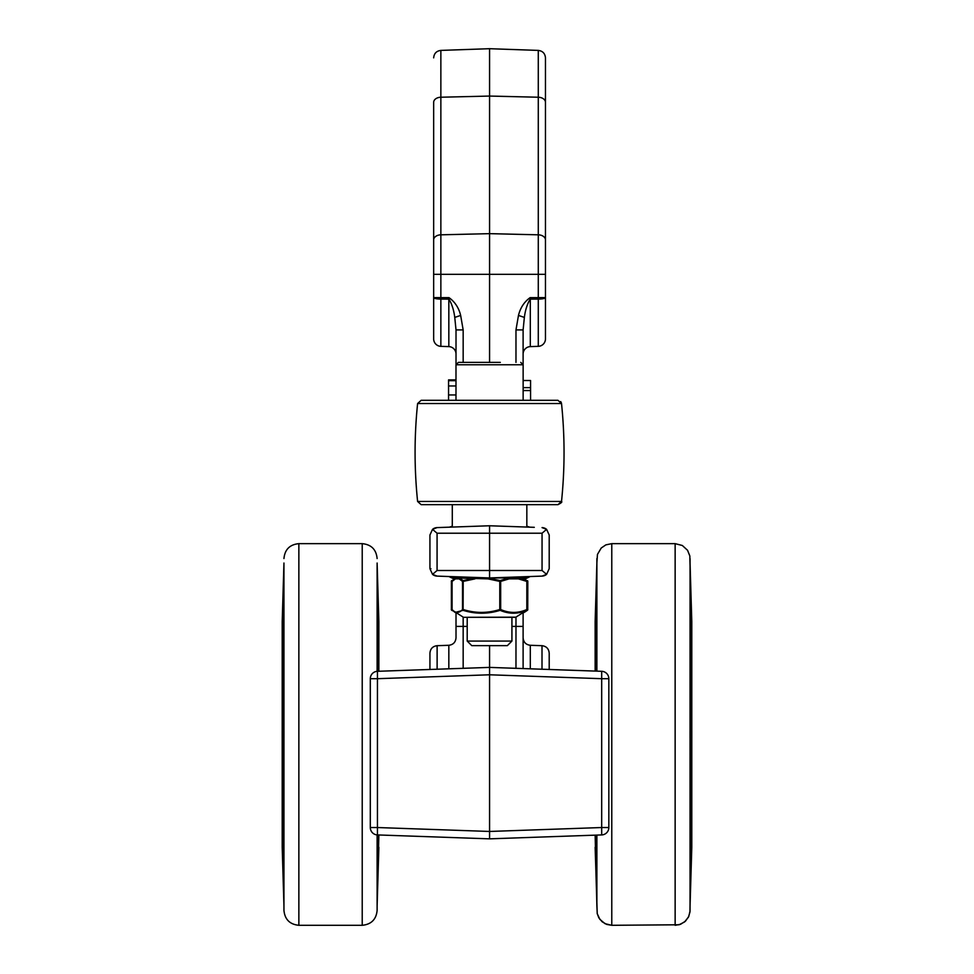 <?xml version="1.0" encoding="UTF-8"?>
<svg xmlns="http://www.w3.org/2000/svg" width="974" height="974" viewBox="0 0 974 974"><rect width="100%" height="100%" fill="white"/><g stroke="black" fill="none" stroke-linecap="round" stroke-linejoin="round"><path stroke-width="1.46" d="M545.464 317.755L545.464 57.856C545.063 53.448 542.664 50.965 538.281 50.404L538.281 97.23A7.451 5.089 -0 0 1 545.464 102.307M433.661 297.606L433.661 338.891A7.451 7.451 0 0 0 440.857 346.342A7.451 7.451 0 0 1 433.661 338.891L433.661 297.606A7.451 1.498 -0 0 0 440.857 299.103L448.831 299.128L448.831 346.61A7.451 7.451 0 0 1 456.015 354.061A7.451 7.451 0 0 0 448.831 346.61L440.857 346.342L440.857 274.339L433.661 274.339L433.661 297.606L448.831 297.642L448.929 299.128C451.887 303.973 453.835 310.061 454.761 317.414L456.015 329.906L456.015 364.398M377.437 834.925A7.39 7.39 0 0 1 370.303 827.535L370.303 678.695A7.39 7.39 0 0 1 377.437 671.305L377.437 678.695L489.569 674.787L489.569 831.455L377.437 827.535L377.437 834.925L489.569 838.845L489.569 831.455L601.688 827.535L601.688 834.925L489.569 838.845L601.688 834.925A7.39 7.39 0 0 0 608.835 827.535L608.835 678.695A7.39 7.39 0 0 0 601.688 671.305L489.569 667.397L489.569 674.787L601.688 678.695L601.688 671.305L489.569 667.397L377.437 671.305L489.569 667.397L489.569 645.64M515.976 837.92L551.881 836.666M489.569 838.845L427.245 836.666M437.119 669.223L437.119 645.689L448.831 645.287C453.214 644.727 455.613 642.243 456.015 637.836L456.015 612.999M515.976 617.114L515.976 626.392L523.111 626.392L523.111 668.566L523.111 612.999M524.925 579.055L530.246 576.523L523.379 578.081M456.343 577.947L456.343 577.947A0.937 0.901 90 0 0 455.442 578.873L459.156 578.873A0.937 0.901 90 0 1 460.057 577.947A0.937 0.828 90 0 0 459.643 578.069L487.998 578.873L488.218 577.947L508.416 577.947L456.343 577.947A0.937 0.925 -90 0 0 455.881 578.069L448.88 576.523L454.201 579.055M523.111 364.398L523.111 329.906L515.976 329.906L515.976 362.389M427.245 669.576L378.862 671.256L427.245 669.576M463.161 668.322L489.569 667.397L515.976 668.322L489.569 667.397L463.161 668.322L463.161 626.392L456.015 626.392M542.007 669.223L542.007 645.689C546.39 646.249 548.788 648.733 549.202 653.14L549.202 669.479L595.138 671.086L551.881 669.576M448.564 400.314L448.564 379.884L455.99 379.884M455.99 380.676L448.564 380.676M455.99 385.972L448.564 385.972M523.135 380.505L530.562 380.505L530.562 400.314M523.135 387.628L530.562 387.628M523.135 390.55L530.562 390.55M444.838 527.324L437.07 527.604A7.39 7.39 0 0 0 432.529 529.357L429.936 534.994L429.936 568.719L432.529 574.356L437.07 570.496L437.07 533.216L432.529 529.357L437.07 527.604L489.569 525.765L534.288 527.324M546.256 574.088A7.39 6.404 88 0 1 542.055 576.109L530.246 576.523L542.055 576.109A7.39 7.39 0 0 0 546.597 574.356L549.202 568.719L549.202 534.994L546.597 529.357A7.39 7.39 0 0 0 542.055 527.604L546.597 529.357L542.055 533.216L542.055 570.496L546.597 574.356L542.055 576.109L489.569 577.947L489.569 525.765M523.111 576.778L513.042 577.119M489.569 577.947L437.07 576.109A7.39 7.39 0 0 1 432.529 574.356L437.07 576.109A7.39 7.39 0 0 1 432.529 574.356M466.083 577.119L456.015 576.778M451.132 526.751L452.289 526.216A7.39 7.39 0 0 1 448.88 527.19M526.837 526.216A7.39 7.39 0 0 0 530.246 527.19A7.39 7.39 0 0 1 526.837 526.216L529.71 527.153M449.026 297.654L448.929 299.128A7.451 1.498 0 0 0 448.831 299.128L449.026 297.654C454.931 301.879 458.803 307.808 460.653 315.43L454.761 317.414M463.161 362.389L463.161 329.906L456.015 329.906M489.569 362.389L489.569 48.7L538.281 50.404M523.111 354.061A7.451 7.451 0 0 1 530.306 346.61L530.306 299.128A7.451 1.498 0 0 0 530.197 299.128L530.1 297.654C524.207 301.879 520.335 307.808 518.472 315.43L524.365 317.414C525.29 310.073 527.238 303.973 530.197 299.128L530.1 297.654M523.111 329.906L524.365 317.414M429.936 568.719L429.936 534.994L429.936 568.719L430.922 568.719M432.529 529.357A7.39 7.39 0 0 1 437.07 527.604M546.597 574.356A7.39 7.39 0 0 1 542.055 576.109M549.202 568.719L549.202 534.994M542.055 527.604A7.39 7.39 0 0 1 546.597 529.357M429.936 669.479L429.936 653.14C430.338 648.733 432.736 646.249 437.119 645.689C432.736 646.249 430.338 648.733 429.936 653.14M530.306 346.61L538.281 346.342A7.451 7.451 0 0 0 545.464 338.891L545.464 297.606L530.306 297.642L530.306 299.128L538.281 299.103L538.281 346.342M433.661 256.71L433.661 237.693M545.464 274.339L440.857 274.339L440.857 97.23A7.451 5.089 -0 0 0 433.661 102.307L433.661 274.339M453.032 580.029L451.68 580.662A0.937 0.828 52.2 0 0 451.388 581.393L451.388 609.529A0.937 0.828 -52.2 0 0 451.68 610.26L453.044 610.893M524.645 612.074L527.336 610.333A0.937 0.828 52.2 0 0 527.445 610.272A0.937 0.828 52.2 0 1 527.445 610.272A0.937 0.937 0 0 0 527.811 609.529L527.738 609.529A0.937 0.828 52.2 0 1 527.445 610.26L525.278 611.733M526.727 580.65L527.738 581.393A0.937 0.828 -52.2 0 0 527.445 580.662A0.937 0.937 0 0 1 527.811 581.393L527.738 609.529L526.739 610.26M451.388 581.393L451.315 581.393A0.937 0.937 0 0 1 451.68 580.662A0.937 0.828 52.2 0 1 451.79 580.589A0.937 0.706 64.9 0 0 451.522 581.393L452.082 581.137M452.082 609.785L451.315 609.529A0.937 0.937 0 0 0 451.68 610.26A0.937 0.828 -52.2 0 0 451.68 610.272A0.937 0.828 -52.2 0 0 451.79 610.333A0.937 0.706 -64.9 0 1 451.522 609.529L451.522 581.393L451.388 609.529M496.716 617.309L515.404 617.309L511.922 617.309L511.922 641.075L467.203 641.075L467.203 617.309L463.721 617.309L496.716 617.309M511.922 577.168L511.922 577.947L522.892 577.947L508.416 577.947A0.937 0.67 -90 0 1 509.098 578.873L518.399 578.873L526.824 581.393L526.824 609.529C518.107 613.352 509.39 613.352 500.673 609.529L499.772 609.529L500.137 610.333A0.937 0.645 -67.4 0 0 500.673 609.529L500.673 581.393L509.098 578.873A0.937 0.67 80.5 0 0 508.684 578.069L500.137 580.589A0.937 0.645 67.4 0 1 500.673 581.393L499.772 581.393L500.137 580.589L488.205 578.069L487.998 578.873L499.772 581.393L499.772 609.529C487.584 613.352 475.385 613.352 463.198 609.529L462.528 609.529A0.937 0.864 43.8 0 0 463.1 610.333L463.198 581.393L462.528 581.393A0.937 0.864 -43.8 0 1 463.1 580.589L463.198 581.393L474.971 578.873L474.995 578.069L463.1 580.589L459.643 578.069A0.937 0.889 -67.2 0 0 459.156 578.873L462.528 581.393L462.528 609.529C459.046 613.352 455.564 613.352 452.082 609.529A0.937 0.937 0 0 0 452.313 610.174A0.937 0.864 -43.8 0 0 452.533 610.333L455.102 612.451L463.1 610.333C475.422 614.156 487.767 614.156 500.137 610.333C509.012 614.156 517.827 614.156 526.605 610.333L515.867 617.175L463.721 617.309M523.257 578.069L526.605 580.589A0.937 0.864 -43.8 0 1 527.044 581.393L527.08 609.529A0.937 0.937 0 0 1 526.824 610.174A0.937 0.864 43.8 0 0 527.044 609.529L526.824 609.529A0.937 0.645 67.4 0 1 526.605 610.333A0.937 0.864 43.8 0 0 526.824 610.174L523.781 612.609M527.044 609.529L526.824 581.393A0.937 0.645 -67.4 0 0 526.605 580.589L518.119 578.069A0.937 0.67 -80.5 0 1 518.399 578.873A0.937 0.67 -90 0 0 517.73 577.947A0.937 0.791 90 0 1 518.119 578.069L522.892 577.947M461.396 577.947L467.203 577.947L467.203 577.168M463.259 617.175L452.313 610.174A0.937 0.864 -43.8 0 1 452.082 609.529L452.082 581.393L455.442 578.873A0.937 0.889 67.2 0 1 455.881 578.069L456.246 577.947M523.355 578.069L526.824 580.76A0.937 0.937 0 0 1 527.08 581.393M543.833 400.314L435.293 400.314M421.17 504.666L417.603 501.464L421.17 504.666L557.968 504.666C561.231 503.01 562.424 501.939 561.523 501.464C564.883 468.811 564.883 436.169 561.523 403.528L557.968 400.314L421.17 400.314L417.603 403.528C414.242 436.169 414.242 468.811 417.603 501.464L561.523 501.464L557.968 504.666L543.833 504.666M452.886 504.666L526.24 504.666M467.203 641.075L471.769 645.64L507.357 645.64L511.922 641.075M500.319 362.389L458.377 362.389L455.99 364.775L523.135 364.775L520.749 362.389M468.044 362.389L478.806 362.389M690.055 565.943L689.836 555.996L687.547 550.273L682.324 545.489L675.14 543.65L675.14 925.3L680.522 924.302L685.44 921.185L688.776 916.424L690.042 911.092L690.055 558.662L690.055 903.129M691.248 850.923A7.451 6.903 -0 0 0 691.455 849.486L690.079 891.721A7.451 6.867 -0 0 0 690.079 891.527L690.554 870.622A7.451 3.713 2 0 1 690.542 870.683M595.564 619.257L595.905 611.928A7.451 3.726 2 0 0 595.905 611.989L596.831 577.631A7.451 6.879 180 0 0 596.831 578.02M595.138 835.156L596.879 905.917C596.879 911.847 596.879 911.847 596.879 905.917L596.879 835.095M595.138 671.086L595.138 621.643L596.879 563.033L596.879 671.147M378.436 849.681L378.095 857.01A7.451 3.726 -178 0 0 378.095 856.962L377.169 891.307A7.451 6.879 0 0 0 377.169 891.125L378.095 857.023A7.451 3.726 -178 0 1 378.095 857.083M690.055 905.917L691.796 847.295L691.796 621.643L690.055 563.033M690.274 589.806L690.396 597.318L690.274 589.806M690.274 729.38L690.262 739.57L690.274 729.38M690.262 874.348L690.14 881.494L690.262 874.348M691.053 596.794L690.079 565.103A7.451 7.402 0 0 1 690.079 565.322L690.554 598.365A7.451 3.713 -2 0 1 690.554 598.426L690.493 596.818M690.079 565.103L690.554 598.426M690.079 633.38A7.451 5.881 0 0 1 691.455 636.606L690.079 598.365A7.451 5.941 0 0 1 690.079 598.523L690.091 596.441M690.079 598.365L691.053 661.955C691.296 665.461 691.43 664.219 691.455 658.217L691.455 636.606M690.079 686.341A7.451 2.8 0 0 1 691.455 687.875L690.554 660.932L690.079 668.091A7.451 2.898 0 0 1 690.079 668.164A7.451 2.898 0 0 1 690.079 668.261M690.079 668.091L690.079 713.431A7.451 0.913 0 0 1 690.079 713.467L691.053 730.22L691.455 687.875M691.053 738.791L690.079 755.605A7.451 0.925 -0 0 0 690.079 755.581L690.079 800.945L690.554 808.091L691.053 799.63L691.053 738.791A7.451 7.451 -93.5 0 1 690.286 742.091M690.736 812.62A7.451 4.578 -0 0 0 691.455 810.782C691.43 804.792 691.296 803.55 691.053 807.056L690.079 837.457A7.451 4.493 -0 0 0 690.079 837.336L690.542 815.859A7.451 6.441 3.4 0 1 690.517 816.163M690.079 837.457L690.554 866.251L691.455 810.782M690.079 891.721L691.455 849.462M596.831 669.43A7.451 2.861 180 0 0 596.831 669.503L596.356 662.186L595.832 671.11M595.711 616.956A7.451 6.928 180 0 0 595.504 618.38L595.905 611.989M596.831 577.631L595.504 618.38M596.222 655.246A7.451 4.614 180 0 0 595.504 657.097C595.528 663.038 595.662 664.268 595.905 660.786L596.831 631.213A7.451 4.529 180 0 0 596.831 631.347A7.451 4.529 180 0 0 596.831 631.481M596.831 631.213L596.356 604.05L595.504 657.097M595.516 835.144L596.831 869.295A7.451 5.917 180 0 1 596.831 869.137A7.451 5.917 180 0 1 596.831 868.954M596.831 869.295L596.831 837.677A7.451 4.541 180 0 1 596.831 837.543M596.027 860.699A7.451 7.378 180 0 1 595.504 858.179L596.831 902.861A7.451 7.39 180 0 1 596.831 902.667L596.831 891.137A7.451 6.891 180 0 1 596.831 890.966M596.831 902.861L595.504 858.179M596.831 891.344A7.451 6.891 180 0 1 596.831 891.149L596.356 870.184A7.451 3.726 178 0 1 596.356 870.123M595.711 852.019A7.451 6.928 180 0 1 595.504 850.594M596.831 849.998A7.451 3.726 178 0 0 595.905 851.824M596.818 835.802A7.451 5.856 180 0 1 596.295 835.108M596.831 837.81A7.451 4.541 180 0 1 596.831 837.677L596.818 871.292M595.942 660.141A7.451 6.453 3.4 0 0 595.918 660.469A7.451 6.453 3.4 0 0 595.905 660.786M596.818 633.185A7.451 5.856 180 0 0 595.504 636.339M596.831 618.989A7.451 3.726 -178 0 1 595.905 617.163M595.905 611.867A7.451 3.726 2 0 0 595.905 611.928L596.831 566.308A7.451 7.39 180 0 1 596.831 566.089M596.027 608.251A7.451 7.378 180 0 0 595.504 610.771M596.721 661.687L596.831 669.503A7.451 2.861 180 0 0 596.831 669.588M596.076 671.11A7.451 6.453 -176.6 0 1 595.905 669.759M690.554 870.561A7.451 3.713 2 0 1 690.554 870.622L691.053 855.927A7.451 3.713 -178 0 0 691.053 855.866M690.079 903.848A7.451 7.402 -0 0 0 690.079 903.629L690.079 891.514M690.919 859.945A7.451 7.378 -0 0 0 691.455 857.388M690.554 815.555A7.451 6.441 3.4 0 1 690.542 815.859L691.041 807.373A7.451 6.441 -176.6 0 0 691.053 807.056M691.016 807.702A7.451 6.441 -176.6 0 0 691.041 807.373L691.09 806.448M690.079 870.646A7.451 5.941 -0 0 0 690.079 870.476L690.079 837.323M690.079 835.607A7.451 5.881 -0 0 0 691.455 832.38M690.554 866.251A7.451 3.738 -178 0 0 690.079 864.936M690.079 849.718A7.451 3.738 2 0 1 691.053 851.58M690.554 738.828A7.451 7.451 86.5 0 1 690.371 740.459M690.091 752.196A7.451 1.035 -0 0 0 691.455 751.624M690.079 800.945A7.451 2.898 -0 0 0 690.079 800.859L690.359 740.362M690.079 782.67A7.451 2.8 -0 0 0 691.455 781.136M690.554 808.091A7.451 6.453 -176.6 0 0 690.116 805.912M690.079 796.44A7.451 6.453 3.4 0 1 691.053 799.63M690.554 660.932A7.451 6.465 176.6 0 1 690.116 663.099M690.079 672.584A7.451 6.465 -3.4 0 0 691.053 669.381M690.176 660.372L690.079 713.467A7.451 0.913 0 0 1 690.079 713.492L690.055 755.495M690.091 716.827A7.451 1.023 0 0 1 691.455 717.388M690.554 730.208A7.451 7.451 -87.5 0 0 690.371 728.576M690.286 726.933A7.451 7.451 92.5 0 1 691.053 730.22M690.554 602.736A7.451 3.738 178 0 1 690.079 604.05M690.079 619.269A7.451 3.738 -2 0 0 691.053 617.406M690.736 656.379A7.451 4.578 0 0 1 691.455 658.217M691.016 661.309A7.451 6.453 176.6 0 1 691.041 661.638A7.451 6.453 176.6 0 1 691.053 661.955M690.919 609.006A7.451 7.378 0 0 1 691.455 611.562M691.248 618.052A7.451 6.903 0 0 1 691.455 619.476M691.333 619.695L691.053 613.06A7.451 3.713 178 0 1 691.053 613.121M282.204 847.295L282.204 621.643L283.945 563.033L283.945 905.917L282.204 847.295L283.945 905.917M283.726 879.132L283.604 871.633L283.726 879.132M283.726 739.57L283.738 729.38L283.726 739.57M283.738 594.603L283.86 587.456L283.738 594.603M283.081 859.932A7.451 7.378 180 0 1 282.545 857.376L283.921 903.848A7.451 7.402 180 0 1 283.921 903.629L283.921 891.478M283.921 903.848L282.545 857.376M283.921 835.57A7.451 5.881 180 0 1 282.545 832.332L283.921 870.586A7.451 5.941 180 0 1 283.921 870.415L283.909 872.509M283.921 870.586L282.947 806.996C282.704 803.489 282.57 804.731 282.545 810.733L282.545 832.332M283.921 782.609A7.451 2.8 180 0 1 282.545 781.075L283.446 808.018L283.921 800.859A7.451 2.898 180 0 1 283.921 800.774L283.824 808.566M283.921 800.859L283.446 738.742L282.545 751.563L282.545 781.075M283.909 716.754A7.451 1.035 180 0 0 282.545 717.314L283.446 730.123L283.921 713.345A7.451 0.925 180 0 0 283.921 713.37L283.641 728.589M283.921 713.345L283.446 660.859L282.545 717.314M283.264 656.33A7.451 4.578 180 0 0 282.545 658.168C282.57 664.158 282.704 665.4 282.947 661.894L283.921 631.493A7.451 4.493 180 0 0 283.921 631.615L283.458 653.079A7.451 6.441 -176.6 0 1 283.483 652.787M283.921 631.493L283.446 602.699L282.545 658.168M282.752 618.027A7.451 6.903 180 0 0 282.545 619.452L283.921 577.229A7.451 6.867 180 0 0 283.921 577.424L283.446 598.328A7.451 3.713 -178 0 1 283.458 598.267M283.921 577.229L282.545 619.452M378.862 621.643L377.121 563.033L378.862 621.643L378.862 671.256M378.862 834.974L377.121 905.917L378.862 847.295M378.289 851.994A7.451 6.928 -0 0 0 378.496 850.57L378.095 856.962M377.169 891.307L378.496 850.57M377.169 837.737A7.451 4.529 -0 0 0 377.169 837.603L377.169 869.246L378.484 834.962M378.18 671.281L377.644 662.113L377.169 669.345A7.451 2.861 0 0 1 377.169 669.418A7.451 2.861 0 0 1 377.169 669.503M377.182 633.149A7.451 5.856 0 0 1 378.496 636.302L377.169 599.643A7.451 5.917 -0 0 1 377.169 599.814A7.451 5.917 -0 0 1 377.169 599.996M377.169 599.643L378.095 660.725C378.338 664.219 378.472 662.99 378.496 657.036L378.496 636.302M377.973 608.251A7.451 7.378 -0 0 1 378.496 610.759L377.169 566.077A7.451 7.39 -0 0 1 377.169 566.284M377.169 566.077L378.496 610.759M377.169 577.606A7.451 6.891 -0 0 1 377.169 577.789L377.644 598.767A7.451 3.726 -2 0 1 377.644 598.827M377.169 566.296L377.169 577.801A7.451 6.891 -0 0 1 377.169 577.984M378.289 616.932A7.451 6.928 -0 0 1 378.496 618.344M377.169 618.94A7.451 3.726 -2 0 0 378.095 617.126M377.778 655.198A7.451 4.614 -0 0 1 378.496 657.036M378.058 660.08A7.451 6.453 176.6 0 1 378.082 660.409A7.451 6.453 176.6 0 1 378.095 660.725M377.863 671.293A7.451 6.453 -3.4 0 0 378.095 669.686M377.169 869.246A7.451 5.917 -0 0 0 377.169 869.076L377.169 837.603A7.451 4.529 -0 0 0 377.169 837.47M377.182 871.243L377.169 869.076A7.451 5.917 -0 0 0 377.169 868.893M377.182 835.765A7.451 5.856 -0 0 0 377.778 834.937M377.169 849.961A7.451 3.726 2 0 1 378.095 851.775M377.169 902.849A7.451 7.39 0 0 0 377.169 902.654L377.169 891.113A7.451 6.879 0 0 0 377.169 890.93M377.973 860.687A7.451 7.378 -0 0 0 378.496 858.179M283.446 598.389A7.451 3.713 -178 0 1 283.446 598.328L282.947 613.023A7.451 3.713 2 0 0 282.947 613.084M283.921 565.09A7.451 7.402 180 0 0 283.921 565.31L283.921 577.436M283.081 609.006A7.451 7.378 180 0 0 282.545 611.562M283.446 653.384A7.451 6.441 -176.6 0 1 283.458 653.079L282.959 661.577A7.451 6.441 3.4 0 0 282.947 661.894M282.984 661.249A7.451 6.441 3.4 0 0 282.959 661.577L282.91 662.503M283.921 598.304A7.451 5.941 180 0 0 283.921 598.474L283.921 631.627M283.921 633.344A7.451 5.881 180 0 0 282.545 636.57M283.446 602.699A7.451 3.738 2 0 0 283.921 604.014M283.921 619.233A7.451 3.738 -178 0 1 282.947 617.37M283.446 730.123A7.451 7.451 -93.5 0 1 283.629 728.491M283.714 726.86A7.451 7.451 86.5 0 0 282.947 730.147M283.921 668.006A7.451 2.898 180 0 0 283.921 668.079L283.921 713.37M283.921 686.268A7.451 2.8 180 0 0 282.545 687.814M283.446 660.859A7.451 6.453 3.4 0 0 283.884 663.026M283.921 672.51A7.451 6.453 -176.6 0 1 282.947 669.308M283.446 808.018A7.451 6.465 -3.4 0 1 283.884 805.839M283.921 796.367A7.451 6.465 176.6 0 0 282.947 799.569M283.921 755.507A7.451 0.913 180 0 1 283.921 755.483A7.451 0.913 180 0 1 283.921 755.459L283.921 800.774M283.909 752.123A7.451 1.023 180 0 1 282.545 751.563M283.446 738.742A7.451 7.451 92.5 0 0 283.629 740.374M283.714 742.018A7.451 7.451 -87.5 0 1 282.947 738.718M283.446 866.215A7.451 3.738 -2 0 1 283.921 864.888M283.921 849.669A7.451 3.738 178 0 0 282.947 851.544M283.921 837.384A7.451 4.493 180 0 1 283.921 837.263L283.921 870.415M283.264 812.572A7.451 4.578 180 0 1 282.545 810.733M283.446 815.481A7.451 6.453 176.6 0 0 283.458 815.798A7.451 6.453 176.6 0 0 283.483 816.09M282.984 807.641A7.451 6.453 -3.4 0 1 282.959 807.3A7.451 6.453 -3.4 0 1 282.947 806.996M283.921 891.685A7.451 6.867 180 0 1 283.921 891.49L283.446 870.586A7.451 3.713 178 0 1 283.446 870.525M282.752 850.899A7.451 6.903 180 0 1 282.545 849.462M282.667 849.255L282.947 855.89A7.451 3.713 -2 0 1 282.947 855.829M377.121 563.033L377.121 671.329M377.121 834.913L377.121 910.386C376.244 919.444 371.264 924.411 362.218 925.3C371.264 924.411 376.244 919.444 377.121 910.386M283.945 563.033L283.945 910.386C284.834 919.444 289.802 924.411 298.86 925.3C289.802 924.411 284.834 919.444 283.945 910.386M608.835 827.535L601.688 827.535L601.688 678.695L608.835 678.695M370.303 678.695L377.437 678.695L377.437 827.535L370.303 827.535M511.922 626.392L515.976 626.392L515.976 668.322M467.203 626.392L463.161 626.392L463.161 617.114M455.99 394.957L448.564 394.957M463.161 329.906L460.653 315.43M518.472 315.43L515.976 329.906M542.055 533.216L437.07 533.216M542.055 570.496L437.07 570.496M530.306 668.821L530.306 645.287C525.911 644.727 523.513 642.243 523.111 637.836M448.831 645.287L448.831 668.821M545.464 239.896A7.451 5.089 180 0 0 538.281 234.819L538.281 299.103A7.451 1.498 0 0 0 545.464 297.606M433.661 57.856C434.063 53.448 436.462 50.965 440.857 50.404L440.857 97.23L489.569 96.061L538.281 97.23L538.281 234.819L489.569 233.65L440.857 234.819A7.451 5.089 180 0 0 433.661 239.896M527.738 581.393L527.738 609.529M452.533 580.589A0.937 0.864 43.8 0 0 452.082 581.393L452.046 609.529M561.523 403.528L417.603 403.528M596.356 864.936A7.451 3.726 -2 0 1 596.831 863.621M596.356 653.213A7.451 6.453 -176.6 0 1 596.356 652.909A7.451 6.453 -176.6 0 1 596.38 652.604M596.356 604.05A7.451 3.726 2 0 0 596.831 605.365M596.356 662.186A7.451 6.453 3.4 0 0 596.794 664.378M690.055 903.02L689.969 912.029L688.435 917.155L684.564 921.952L679.085 924.776L611.782 925.3L611.782 543.65L605.865 544.868L601.238 548.009L597.464 554.401L596.879 563.033L596.879 558.552M377.169 669.345L377.279 661.553M377.644 604.002A7.451 3.726 178 0 1 377.169 605.329M377.644 653.14A7.451 6.453 -3.4 0 0 377.644 652.836L377.182 597.659M377.644 662.113A7.451 6.453 176.6 0 1 377.206 664.292M377.644 864.9A7.451 3.726 -178 0 0 377.169 863.573M362.218 543.65L362.218 925.3L298.86 925.3L298.86 543.65C289.802 544.527 284.834 549.494 283.945 558.552C284.834 549.494 289.802 544.527 298.86 543.65L362.218 543.65C371.264 544.527 376.244 549.494 377.121 558.552C376.244 549.494 371.264 544.527 362.218 543.65M452.289 526.216L449.416 527.153M549.202 653.14C548.788 648.733 546.39 646.249 542.007 645.689L530.306 645.287M440.857 50.404L489.569 48.7M524.195 612.366L525.205 611.782M452.046 581.393A0.937 0.937 0 0 1 452.313 580.76L455.138 578.446M561.462 403.114L560.671 401.544M526.837 527.068L526.837 505.262M452.289 527.068L452.289 505.262M455.99 364.775L455.99 400.314M523.135 364.775L523.135 400.314M596.879 905.917L597.232 913.649L599.862 919.346L605.012 923.681L611.782 925.3L606.741 924.423L602.188 921.806L598.888 917.885L597.232 913.649L595.138 847.295M596.356 870.184L595.613 850.326M595.138 621.643L596.879 563.033M596.818 597.695L595.869 661.383M691.333 849.279L691.053 855.927M690.079 870.476L690.091 872.594M690.079 800.859L690.176 808.603M690.079 713.467L690.359 728.674M691.09 662.588L690.079 598.535M691.053 613.06L690.554 598.365M690.055 809.004L690.055 808.018M690.055 660.019L690.055 660.981M675.14 543.65L611.782 543.65M377.644 598.767L378.387 618.612M377.644 652.824L378.131 661.346M282.667 619.671L282.947 613.023M283.921 598.474L283.909 596.356M283.921 668.079L283.824 660.348M283.921 755.483L283.641 740.277M283.921 837.263L282.91 806.362M282.947 855.89L283.446 870.586"/></g></svg>
